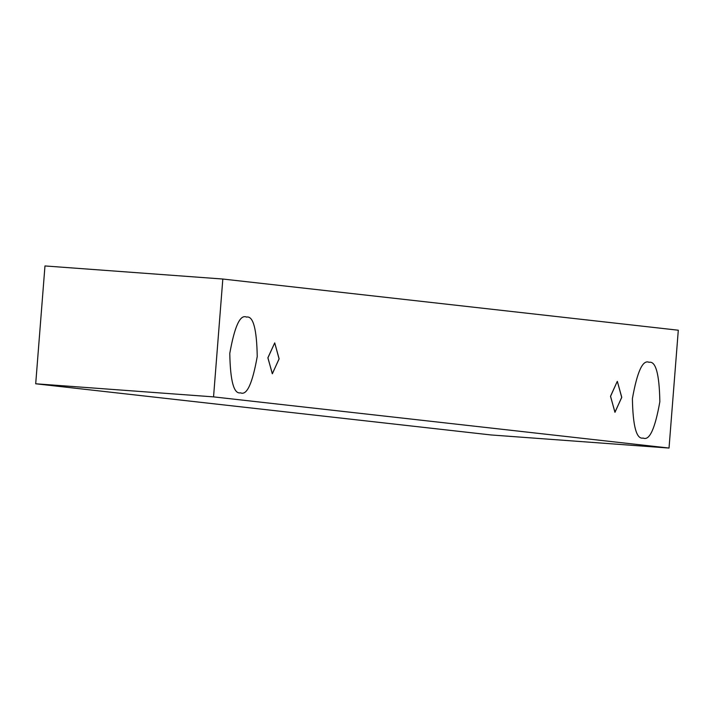 <?xml version="1.0" encoding="UTF-8"?>
<svg xmlns="http://www.w3.org/2000/svg" width="714" height="714" viewBox="0 0 714 714"><rect width="100%" height="100%" fill="white"/><g stroke="black" fill="none" stroke-linecap="round" stroke-linejoin="round"><path stroke-width="1.07" d="M35.7 383.784L491.178 434.969L669.027 448.053L213.548 396.877L35.7 383.784L213.548 396.877L222.822 279.031L678.3 330.216L669.027 448.053L491.178 434.969L35.7 383.784L44.973 265.947L222.822 279.031L44.973 265.947L35.7 383.784M213.548 396.877L669.027 448.053L678.3 330.216L222.822 279.031L213.548 396.877M649.106 362.31C642.787 359.428 637.218 371.548 632.399 398.653C632.907 426.356 636.486 439.494 643.144 438.066C649.463 440.949 655.033 428.837 659.852 401.732C659.343 374.029 655.764 360.891 649.106 362.31C655.764 360.891 659.343 374.029 659.852 401.732C655.033 428.837 649.463 440.949 643.144 438.066C636.486 439.494 632.907 426.356 632.399 398.653C637.218 371.548 642.787 359.428 649.106 362.31L648.91 362.293M246.491 317.078C240.172 314.196 234.603 326.307 229.783 353.412C230.292 381.115 233.871 394.253 240.529 392.834C246.848 395.717 252.417 383.605 257.236 356.5C256.737 328.797 253.149 315.65 246.491 317.078C253.149 315.65 256.737 328.797 257.236 356.5C252.417 383.605 246.848 395.717 240.529 392.834C233.871 394.253 230.292 381.115 229.783 353.412C234.603 326.307 240.172 314.196 246.491 317.078L246.303 317.061M274.72 342.89L279.094 358.955L272.293 373.761L267.911 357.696L274.72 342.89L267.893 357.91L272.364 373.761L279.112 358.74L274.72 342.89M617.342 381.392L621.724 397.448L614.915 412.255L610.541 396.19L617.271 381.383L610.524 396.404L614.995 412.264L621.742 397.234L617.342 381.392"/></g></svg>

